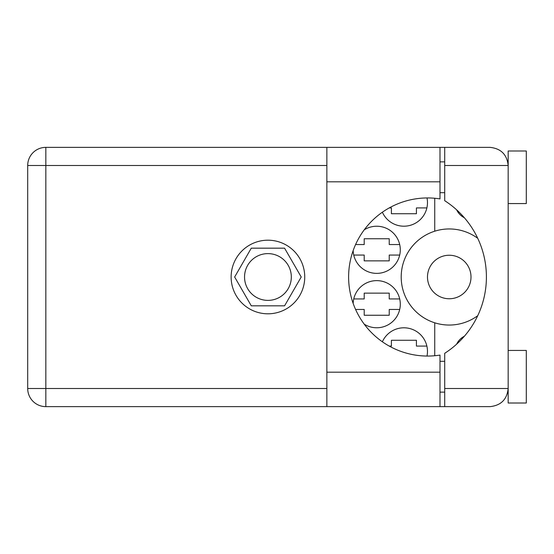<?xml version="1.0" encoding="UTF-8"?>
<svg xmlns="http://www.w3.org/2000/svg" width="554" height="554" viewBox="0 0 554 554"><rect width="100%" height="100%" fill="white"/><g stroke="black" fill="none" stroke-linecap="round" stroke-linejoin="round"><path stroke-width="0.83" d="M427.487 277A21.758 21.758 0 0 0 449.246 298.758A21.758 21.758 0 0 0 471.004 277A21.758 21.758 0 0 0 449.246 255.242A21.758 21.758 0 0 0 427.487 277M464.363 217.743A16.862 16.862 0 0 1 456.648 209.841M353.161 250.581A23.573 23.573 0 0 0 377.108 273.371A23.573 23.573 0 0 0 388.16 229.197A23.573 23.573 0 0 0 364.255 229.799M427.009 356.049A23.573 23.573 0 0 0 382.371 341.783M364.255 324.201A23.573 23.573 0 0 0 400.293 304.194A23.573 23.573 0 0 0 377.108 280.629A23.573 23.573 0 0 0 353.161 303.419M382.371 212.217A23.573 23.573 0 0 0 427.009 197.951M244.543 277A23.386 23.386 0 0 0 267.935 300.386A23.386 23.386 0 0 0 291.321 277A23.386 23.386 0 0 0 267.935 253.614A23.386 23.386 0 0 0 244.543 277M355.585 244.543L364.207 244.543L364.207 238.746L389.233 238.746L389.233 244.543L399.697 244.543M399.697 255.062L389.233 255.062L389.233 260.865L364.207 260.865L364.207 255.062L353.743 255.062M389.233 346.077L391.408 346.077L391.408 340.274L416.428 340.274L416.428 346.077L426.892 346.077M353.743 298.938L364.207 298.938L364.207 293.135L389.233 293.135L389.233 298.938L399.697 298.938M399.697 309.457L389.233 309.457L389.233 315.254L364.207 315.254L364.207 309.457L355.585 309.457M426.892 207.923L416.428 207.923L416.428 213.726L391.408 213.726L391.408 207.923L389.233 207.923M301.224 277L284.576 248.171L251.287 248.171L234.647 277L251.287 305.829L284.576 305.829L301.224 277M434.738 198.263L434.738 231.198A48.046 48.046 0 0 0 434.738 322.802L434.738 355.737M477.749 238.317A48.046 48.046 0 0 0 434.738 231.198M456.648 344.159A16.862 16.862 0 0 1 464.363 336.257M434.738 322.802A48.046 48.046 0 0 0 477.749 315.683M508.17 203.567L526.3 203.567L526.3 150.993L508.17 150.993L508.17 165.494L444.71 165.494L444.71 147.364L439.994 147.364L439.994 198.914A79.049 79.049 0 0 0 348.618 277A79.049 79.049 0 0 0 439.994 355.086L439.994 372.184L326.86 372.184L326.86 406.636L439.994 406.636L439.994 372.184M508.17 350.433L526.3 350.433L526.3 403.007L508.17 403.007L508.17 165.494C507.014 154.559 500.975 148.52 490.041 147.364L444.71 147.364M507.485 160.57L507.935 162.606M507.478 393.472L508.17 392.128M267.935 240.194A36.806 36.806 0 0 0 231.129 277A36.806 36.806 0 0 0 267.935 313.806A36.806 36.806 0 0 0 304.742 277A36.806 36.806 0 0 0 267.935 240.194M439.994 392.128L444.71 392.128M439.994 361.312L444.71 361.312M439.994 192.688L444.71 192.688M439.994 161.872L444.71 161.872M507.803 161.872L508.17 161.872M444.71 165.494L444.71 200.7A90.655 90.655 0 0 1 444.71 353.3L444.71 388.506L508.17 388.506C507.014 399.441 500.975 405.48 490.041 406.636L45.83 406.636A18.13 18.13 0 0 1 27.7 388.506L27.7 165.494A18.13 18.13 0 0 1 45.83 147.364L326.86 147.364L326.86 372.184M444.71 406.636L444.71 388.506M326.86 165.494L45.83 165.494L45.83 388.506L326.86 388.506M45.83 147.364A18.13 18.13 0 0 0 27.7 165.494L45.83 165.494L45.83 147.364M27.7 388.506A18.13 18.13 0 0 0 45.83 406.636L45.83 388.506L27.7 388.506M439.994 181.816L326.86 181.816M439.994 147.364L326.86 147.364"/></g></svg>
